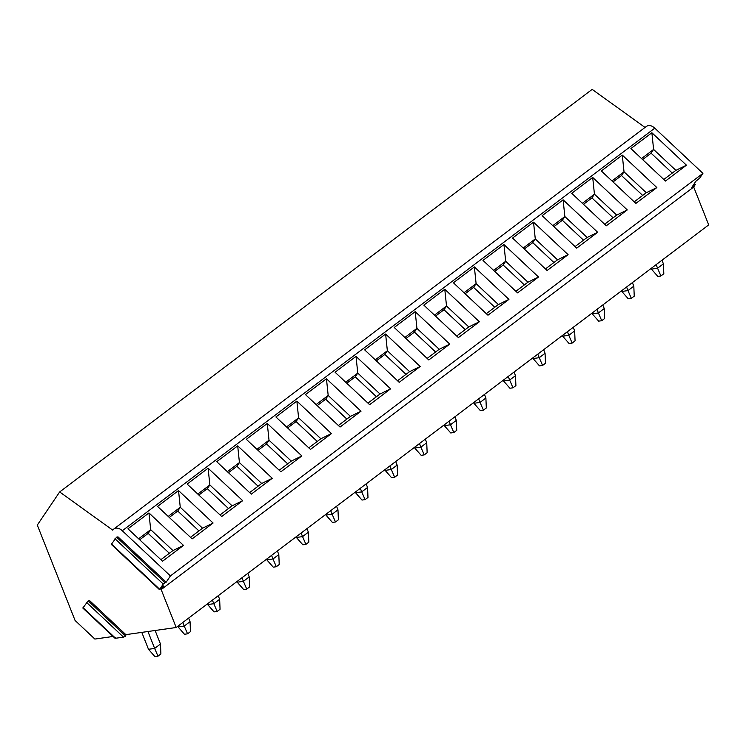 <?xml version="1.0" encoding="UTF-8"?>
<svg xmlns="http://www.w3.org/2000/svg" width="746" height="746" viewBox="0 0 746 746"><rect width="100%" height="100%" fill="white"/><g stroke="black" fill="none" stroke-linecap="round" stroke-linejoin="round"><path stroke-width="1.12" d="M694.34 183.469L695.347 184.411L693.696 187.022L708.7 224.919L176.187 627.498L125.86 634.65L125.692 636.124L123.5 637.131L115.593 638.259L115.667 637.55M645.038 127.426L592.175 89.38L59.661 491.95L112.777 530.173A8.262 5.837 52.9 0 1 113.83 529.017L646.344 126.438A8.262 5.837 52.9 0 1 654.783 128.163L702.918 173.361L699.739 178.07L695.757 181.371L691.84 187.339L694.517 184.98L693.789 184.29M113.094 636.469L94.863 639.061L75.076 620.467L37.3 525.072L59.661 491.95M113.83 529.017A8.262 5.837 52.9 0 1 122.279 530.732L170.405 575.931L166.209 582.15L163.225 584.034L159.523 589.685L163.691 585.88L161.183 589.592L176.187 627.498M654.783 128.163L122.279 530.732M702.918 173.361L170.405 575.931M162.544 561.244L127.976 528.783L148.948 512.931L183.507 545.401L162.544 561.244M192.132 538.882L157.565 506.422L178.527 490.57L213.095 523.03L192.132 538.882M221.711 516.521L187.143 484.051L208.115 468.208L242.683 500.669L221.711 516.521M251.299 494.15L216.732 461.69L237.694 445.838L272.262 478.307L251.299 494.15M280.878 471.789L246.311 439.319L267.282 423.476L301.85 455.937L280.878 471.789M310.467 449.428L275.899 416.958L296.861 401.106L331.429 433.575L310.467 449.428M340.045 427.057L305.478 394.597L326.45 378.744L361.017 411.205L340.045 427.057M369.634 404.696L335.066 372.226L356.029 356.383L390.596 388.843L369.634 404.696M399.222 382.325L364.654 349.865L385.617 334.012L420.185 366.482L399.222 382.325M428.801 359.964L394.233 327.494L415.196 311.651L449.763 344.111L428.801 359.964M458.389 337.602L423.821 305.133L444.784 289.28L479.352 321.75L458.389 337.602M487.968 315.232L453.4 282.771L474.363 266.919L508.931 299.388L487.968 315.232M517.556 292.87L482.988 260.401L503.951 244.557L538.519 277.018L517.556 292.87M547.135 270.5L512.567 238.039L533.539 222.187L568.098 254.656L547.135 270.5M576.723 248.138L542.155 215.669L563.118 199.825L597.686 232.286L576.723 248.138M606.302 225.777L571.734 193.307L592.706 177.455L627.274 209.924L606.302 225.777M635.89 203.406L601.323 170.946L622.285 155.093L656.853 187.563L635.89 203.406M665.469 181.045L630.902 148.575L651.873 132.732L686.441 165.192L665.469 181.045M695.347 184.411L694.517 184.98M693.696 187.022L161.183 589.592M164.829 582.477L116.59 537.176L117.971 536.85L166.209 582.15M125.86 634.65L89.529 600.53L88.149 600.856L82.843 608.065L114.94 638.203M116.59 537.176L111.294 544.375L159.523 589.685M139.698 539.787L148.165 533.39L150.683 529.66L138.616 538.78M183.507 545.401L172.941 550.567L150.683 529.66L148.948 512.931M148.165 533.39L169.351 553.28M172.941 550.567L160.884 559.687M213.095 523.03L202.53 528.205L190.463 537.316M169.277 517.426L177.744 511.019L180.262 507.289L168.204 516.409M202.53 528.205L180.262 507.289L178.527 490.57M177.744 511.019L198.93 530.919M242.683 500.669L232.109 505.835L220.051 514.954M198.865 495.055L207.332 488.658L209.85 484.928L197.783 494.048M232.109 505.835L209.85 484.928L208.115 468.208M207.332 488.658L228.518 508.558M272.262 478.307L261.697 483.473L249.63 492.593M228.444 472.694L236.911 466.287L239.429 462.567L227.371 471.677M261.697 483.473L239.429 462.567L237.694 445.838M236.911 466.287L258.097 486.187M301.85 455.937L291.276 461.103L279.218 470.222M258.032 450.323L266.499 443.926L269.017 440.196L256.95 449.316M291.276 461.103L269.017 440.196L267.282 423.476M266.499 443.926L287.686 463.825M331.429 433.575L320.864 438.741L308.797 447.861M287.611 427.962L296.078 421.565L298.596 417.835L286.539 426.954M320.864 438.741L298.596 417.835L296.861 401.106M296.078 421.565L317.264 441.455M361.017 411.205L350.443 416.38L338.386 425.49M317.199 405.6L325.666 399.194L328.184 395.464L316.118 404.584M350.443 416.38L328.184 395.464L326.45 378.744M325.666 399.194L346.853 419.093M390.596 388.843L380.031 394.009L367.965 403.129M346.778 383.23L355.245 376.833L357.763 373.103L345.706 382.222M380.031 394.009L357.763 373.103L356.029 356.383M355.245 376.833L376.432 396.732M420.185 366.482L409.61 371.648L397.553 380.768M376.366 360.868L384.833 354.462L387.351 350.741L375.294 359.852M409.61 371.648L387.351 350.741L385.617 334.012M384.833 354.462L406.02 374.361M449.763 344.111L439.198 349.277L427.132 358.397M405.955 338.498L414.422 332.101L416.939 328.371L404.873 337.49M439.198 349.277L416.939 328.371L415.196 311.651M414.422 332.101L435.599 352M479.352 321.75L468.786 326.916L456.72 336.036M435.533 316.136L444.001 309.739L446.518 306.009L434.461 315.129M468.786 326.916L446.518 306.009L444.784 289.28M444.001 309.739L465.187 329.629M508.931 299.388L498.365 304.555L486.308 313.665M465.122 293.775L473.589 287.369L476.107 283.639L464.04 292.758M498.365 304.555L476.107 283.639L474.363 266.919M473.589 287.369L494.775 307.268M538.519 277.018L527.954 282.184L515.887 291.304M494.701 271.404L503.168 265.007L505.685 261.277L493.628 270.397M527.954 282.184L505.685 261.277L503.951 244.557M503.168 265.007L524.354 284.907M568.098 254.656L557.532 259.822L545.475 268.942M524.289 249.043L532.756 242.646L535.274 238.916L523.207 248.026M557.532 259.822L535.274 238.916L533.539 222.187M532.756 242.646L553.942 262.536M597.686 232.286L587.121 237.452L575.054 246.572M553.868 226.681L562.335 220.275L564.853 216.545L552.795 225.665M587.121 237.452L564.853 216.545L563.118 199.825M562.335 220.275L583.521 240.175M627.274 209.924L616.7 215.09L604.642 224.21M583.456 204.311L591.923 197.914L594.441 194.184L582.374 203.304M616.7 215.09L594.441 194.184L592.706 177.455M591.923 197.914L613.109 217.813M656.853 187.563L646.288 192.729L634.221 201.849M613.035 181.949L621.502 175.543L624.02 171.813L611.962 180.933M646.288 192.729L624.02 171.813L622.285 155.093M621.502 175.543L642.688 195.443M686.441 165.192L675.867 170.358L663.809 179.478M642.623 159.579L651.09 153.182L653.608 149.452L641.541 158.572M675.867 170.358L653.608 149.452L651.873 132.732M651.09 153.182L672.277 173.081M157.984 656.182L154.907 656.62L148.491 649.3L154.646 648.423L157.984 656.182L160.894 653.981L160.474 644.022L154.646 648.423L147.95 631.508M148.491 649.3L141.796 632.384M155.112 630.491L160.474 644.022M187.563 633.82L184.486 634.259L178.07 626.938L184.225 626.062L187.563 633.82L190.482 631.62L190.053 621.66L184.225 626.062L182.807 622.49M178.07 626.938L177.809 626.267M188.635 618.08L190.053 621.66M217.151 611.45L214.074 611.888L207.658 604.577L213.813 603.7L217.151 611.45L220.061 609.249L219.641 599.29L213.813 603.7L212.396 600.12M207.658 604.577L207.397 603.906M218.224 595.718L219.641 599.29M246.74 589.088L243.662 589.527L237.247 582.206L243.392 581.33L246.74 589.088L249.649 586.888L249.22 576.928L243.392 581.33L241.984 577.758M237.247 582.206L236.976 581.535M247.803 573.357L249.22 576.928M276.318 566.727L273.241 567.165L266.826 559.845L272.98 558.968L276.318 566.727L279.228 564.526L278.808 554.567L272.98 558.968L271.563 555.388M266.826 559.845L266.564 559.174M277.391 550.986L278.808 554.567M305.907 544.356L302.829 544.794L296.414 537.474L302.559 536.607L305.907 544.356L308.816 542.155L308.387 532.196L302.559 536.607L301.151 533.026M296.414 537.474L296.143 536.812M306.97 528.625L308.387 532.196M335.486 521.995L332.408 522.433L325.993 515.113L332.147 514.236L335.486 521.995L338.395 519.794L337.975 509.835L332.147 514.236L330.73 510.665M325.993 515.113L325.732 514.442M336.558 506.254L337.975 509.835M365.074 499.633L361.996 500.062L355.581 492.752L361.735 491.875L365.074 499.633L367.983 497.423L367.554 487.464L361.735 491.875L360.318 488.294M355.581 492.752L355.31 492.08M366.137 483.893L367.554 487.464M394.653 477.263L391.575 477.701L385.16 470.381L391.314 469.504L394.653 477.263L397.571 475.062L397.142 465.103L391.314 469.504L389.897 465.933M385.16 470.381L384.899 469.71M395.725 461.532L397.142 465.103M424.241 454.901L421.164 455.34L414.748 448.02L420.903 447.143L424.241 454.901L427.15 452.701L426.721 442.742L420.903 447.143L419.485 443.562M414.748 448.02L414.478 447.348M425.313 439.161L426.721 442.742M453.82 432.531L450.743 432.969L444.327 425.649L450.481 424.782L453.82 432.531L456.738 430.33L456.31 420.371L450.481 424.782L449.064 421.201M444.327 425.649L444.066 424.987M454.892 416.8L456.31 420.371M483.408 410.169L480.331 410.608L473.915 403.288L480.07 402.411L483.408 410.169L486.317 407.969L485.888 398.01L480.07 402.411L478.652 398.84M473.915 403.288L473.645 402.616M484.48 394.429L485.888 398.01M512.987 387.808L509.91 388.246L503.494 380.926L509.649 380.05L512.987 387.808L515.906 385.607L515.477 375.648L509.649 380.05L508.231 376.469M503.494 380.926L503.233 380.255M514.059 372.067L515.477 375.648M542.575 365.437L539.498 365.876L533.082 358.556L539.237 357.679L542.575 365.437L545.485 363.237L545.065 353.278L539.237 357.679L537.819 354.108M533.082 358.556L532.821 357.884M543.648 349.706L545.065 353.278M572.154 343.076L569.077 343.514L562.67 336.194L568.816 335.318L572.154 343.076L575.073 340.875L574.644 330.916L568.816 335.318L567.408 331.746M562.67 336.194L562.4 335.523M573.226 327.335L574.644 330.916M601.742 320.705L598.665 321.144L592.249 313.824L598.404 312.956L601.742 320.705L604.652 318.505L604.232 308.546L598.404 312.956L596.987 309.376M592.249 313.824L591.988 313.161M602.815 304.974L604.232 308.546M631.33 298.344L628.253 298.782L621.838 291.462L627.983 290.586L631.33 298.344L634.24 296.143L633.811 286.184L627.983 290.586L626.575 287.014M621.838 291.462L621.567 290.791M632.394 282.603L633.811 286.184M660.909 275.983L657.832 276.421L651.417 269.101L657.571 268.224L660.909 275.983L663.819 273.782L663.399 263.823L657.571 268.224L656.154 264.644M651.417 269.101L651.155 268.429M661.982 260.242L663.399 263.823M125.692 636.124L88.149 600.856M123.5 637.131L86.545 602.423M115.593 638.259L83.011 607.654M163.225 584.034L114.987 538.733M159.691 589.275L111.452 543.974"/></g></svg>
